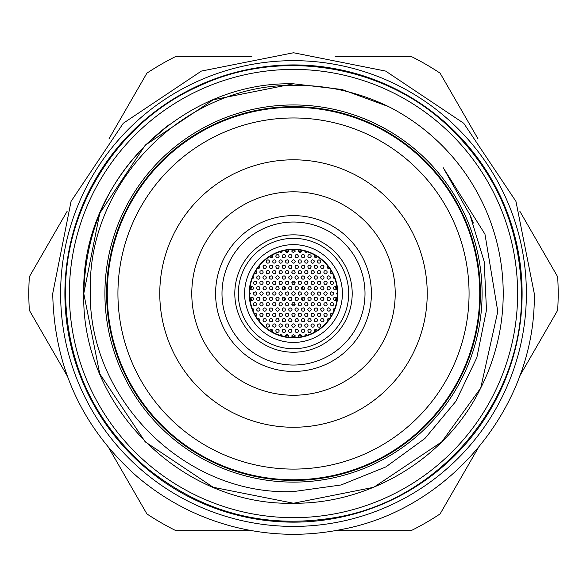 <?xml version="1.0" encoding="UTF-8"?>
<svg xmlns="http://www.w3.org/2000/svg" width="587" height="587" viewBox="0 0 587 587"><rect width="100%" height="100%" fill="white"/><g stroke="black" fill="none" stroke-linecap="round" stroke-linejoin="round"><path stroke-width="0.88" d="M480.379 293.537A186.879 186.879 0 0 1 293.5 480.408A186.879 186.879 0 0 1 106.621 293.537A186.879 186.879 0 0 1 293.5 106.658A186.879 186.879 0 0 1 480.379 293.537M482.088 293.537A188.588 188.588 0 0 0 293.5 104.948A188.588 188.588 0 0 0 104.912 293.537A188.588 188.588 0 0 0 293.5 482.118A188.588 188.588 0 0 0 482.088 293.537M307.617 335.133L305.893 334.568L304.609 336.035M301.535 336.725L301.072 334.979L299.465 334.575L298.357 335.493L298.49 337.18M317.523 330.312L316.628 329.336L314.97 329.461L314.214 330.694L314.647 332.037M311.22 330.885L310.677 329.637L309.628 329.182L308.278 329.703L307.801 330.885L308.483 332.249L309.569 332.594L310.618 332.183L311.22 330.885M304.814 330.885L304.073 329.483L302.98 329.182L301.953 329.63L301.395 330.885L301.835 332.029L302.841 332.572L304.382 332.022L304.814 330.885M325.286 323.863L323.826 325.315M320.825 325.55L320.311 324.332L319.269 323.848L317.897 324.347L317.406 325.55L318.051 326.886L319.137 327.26L320.201 326.871L320.825 325.55M314.419 325.55L313.92 324.347L312.886 323.855L311.514 324.332L311 325.55L311.638 326.878L312.717 327.26L313.781 326.886L314.419 325.55M308.014 325.55L307.5 324.332L306.465 323.848L305.101 324.347L304.602 325.55L305.255 326.893L306.333 327.26L307.39 326.871L308.014 325.55M301.608 325.55L301.08 324.31L300.038 323.848L298.688 324.354L298.196 325.55L298.864 326.908L299.942 327.26L300.999 326.864L301.608 325.55M329.505 318.697L327.509 319.005L327.01 320.216L327.473 321.382M324.024 320.216L323.525 319.005L322.49 318.514L321.104 319.012L320.612 320.216L321.243 321.544L322.329 321.925L323.393 321.537L324.024 320.216M317.618 320.216L317.112 319.005L316.085 318.514L314.705 319.005L314.206 320.216L314.845 321.551L315.923 321.925L316.987 321.537L317.618 320.216M311.22 320.216L310.699 318.99L309.657 318.514L308.292 319.02L307.801 320.216L308.461 321.559L309.54 321.925L310.596 321.529L311.22 320.216M304.814 320.216L304.073 318.807L302.973 318.514L301.945 318.961L301.395 320.216L301.835 321.36L302.841 321.903L304.389 321.338L304.814 320.216M332.704 313.363L331.303 313.289L330.562 313.847L330.32 315.461L331.046 316.342M327.223 314.881L326.526 313.502L325.425 313.172L324.134 313.876L323.811 314.94L324.662 316.356L325.785 316.562L326.783 316.019L327.223 314.881M320.825 314.881L320.15 313.517L319.057 313.172L317.758 313.84L317.406 314.903L318.235 316.342L319.35 316.569L320.355 316.048L320.825 314.881M314.419 314.881L313.913 313.671L312.886 313.179L311.506 313.671L311 314.881L311.638 316.21L312.717 316.584L313.781 316.21L314.419 314.881M308.014 314.881L307.507 313.663L306.48 313.179L305.108 313.663L304.602 314.881L305.24 316.21L306.311 316.584L307.375 316.21L308.014 314.881M301.608 314.881L301.102 313.663L300.074 313.179L298.702 313.663L298.196 314.881L298.842 316.217L299.913 316.584L300.977 316.21L301.608 314.881M335.038 307.837L333.497 309.026L333.915 310.75M330.43 309.54L329.718 308.153L328.617 307.837L327.326 308.549L327.01 309.54L327.429 310.662L329.006 311.227L329.997 310.67L330.43 309.54M324.024 309.54L323.356 308.19L322.27 307.837L320.964 308.505L320.612 309.569L321.427 311L322.542 311.235L323.554 310.721L324.024 309.54M317.618 309.54L317.105 308.322L316.077 307.845L314.698 308.344L314.206 309.54L314.852 310.883L315.931 311.249L316.995 310.861L317.618 309.54M311.22 309.54L310.706 308.329L309.679 307.845L308.3 308.336L307.801 309.54L308.446 310.875L309.518 311.249L310.582 310.868L311.22 309.54M304.814 309.54L304.301 308.322L303.274 307.845L301.894 308.336L301.395 309.54L302.048 310.883L303.119 311.249L304.183 310.868L304.814 309.54M333.629 304.205L332.888 302.797L331.787 302.503L330.51 303.244L330.217 304.33L331.112 305.71L332.235 305.886L333.225 305.306L333.629 304.205M327.223 304.205L326.555 302.848L325.469 302.496L324.156 303.171L323.811 304.242L324.633 305.666L325.748 305.9L326.761 305.379L327.223 304.205M320.825 304.205L320.304 302.98L319.269 302.503L317.89 303.017L317.406 304.205L318.066 305.556L319.137 305.915L320.209 305.519L320.825 304.205M314.419 304.205L313.913 302.987L312.886 302.51L311.499 303.002L311 304.205L311.646 305.541L312.717 305.915L313.788 305.534L314.419 304.205M308.014 304.205L307.507 302.987L306.48 302.51L305.101 302.995L304.602 304.205L305.24 305.541L306.311 305.915L307.383 305.534L308.014 304.205M301.608 304.205L301.094 302.98L300.067 302.503L298.695 303.002L298.196 304.205L298.849 305.548L299.92 305.915L300.984 305.526L301.608 304.205M298.409 309.54L297.888 308.314L296.861 307.845L295.488 308.344L294.997 309.54L295.65 310.89L296.728 311.249L297.785 310.861L298.409 309.54M298.409 320.216L297.734 318.851L296.655 318.506L295.356 319.167L294.997 320.238L295.386 321.302L296.934 321.911L297.932 321.397L298.409 320.216M298.409 330.885L297.726 329.52L296.648 329.182L295.356 329.835L294.997 330.907L295.386 331.978L296.934 332.58L297.932 332.073L298.409 330.885M336.828 298.871L336.358 297.69L335.353 297.176L333.937 297.646L333.416 298.871L334.018 300.17L335.074 300.573L336.168 300.221L336.828 298.871M330.43 298.871L329.923 297.653L328.896 297.169L327.502 297.675L327.01 298.871L327.656 300.206L328.72 300.581L329.799 300.192L330.43 298.871M324.024 298.871L323.378 297.536L322.314 297.161L320.986 297.8L320.612 298.864L320.972 299.928L322.505 300.566L323.525 300.074L324.024 298.871M317.618 298.871L317.105 297.653L316.085 297.169L314.698 297.668L314.206 298.871L314.852 300.206L315.923 300.581L316.995 300.192L317.618 298.871M311.22 298.871L310.45 297.448L309.349 297.169L308.322 297.646L307.801 298.871L308.263 300.038L309.268 300.559L310.817 299.964L311.22 298.871M304.814 298.871L304.308 297.653L303.281 297.169L301.901 297.66L301.395 298.871L302.041 300.206L303.105 300.581L304.176 300.199L304.814 298.871M298.409 298.871L297.895 297.646L296.868 297.169L295.488 297.668L294.997 298.871L295.643 300.214L296.714 300.581L297.778 300.192L298.409 298.871M279.383 335.133L281.114 334.568L282.391 336.035M285.465 336.725L285.884 335.016L287.469 334.561L288.701 335.632L288.51 337.18M269.477 330.312L270.372 329.336L272.03 329.461L272.794 330.885L272.353 332.037M275.78 330.885L276.242 329.718L277.255 329.197L278.355 329.417L279.199 330.819L278.862 331.904L277.335 332.587L276.316 332.125L275.78 330.885M282.186 330.885L282.751 329.623L283.792 329.182L284.871 329.49L285.605 330.885L285.172 332.022L284.174 332.572L282.626 332.029L282.186 330.885M261.714 323.863L263.174 325.315M266.175 325.55L266.652 324.369L267.672 323.855L268.78 324.097L269.594 325.521L269.242 326.592L267.701 327.252L266.681 326.761L266.175 325.55M272.581 325.55L273.146 324.288L274.195 323.848L275.281 324.156L276 325.55L275.567 326.688L274.562 327.238L273.006 326.68L272.581 325.55M278.986 325.55L279.5 324.332L280.527 323.855L282.039 324.501L282.398 325.565L282.017 326.629L280.461 327.245L279.463 326.739L278.986 325.55M285.392 325.55L285.876 324.354L286.889 323.855L287.99 324.097L288.804 325.528L288.012 326.996L286.904 327.245L285.891 326.761L285.392 325.55M257.495 318.697L258.757 318.572L259.674 319.233L259.99 320.216L259.527 321.382M262.976 320.216L263.475 319.005L264.51 318.514L265.896 319.012L266.388 320.216L265.757 321.544L264.671 321.925L263.607 321.537L262.976 320.216M269.382 320.216L269.903 318.983L270.945 318.514L272.045 318.8L272.794 320.26L272.397 321.316L270.834 321.903L269.837 321.375L269.382 320.216M275.78 320.216L276.264 319.027L277.277 318.521L278.385 318.756L279.199 320.186L278.414 321.647L277.306 321.911L276.294 321.427L275.78 320.216M282.186 320.216L282.743 318.954L283.785 318.514L284.871 318.814L285.605 320.216L285.172 321.346L284.181 321.896L282.626 321.353L282.186 320.216M254.296 313.363L255.859 313.355L256.636 314.177L256.739 315.285L255.954 316.342M259.777 314.881L260.349 313.597L261.193 313.194L262.316 313.392L263.189 314.786L262.477 316.268L261.376 316.584L260.327 316.136L259.777 314.881M266.175 314.881L266.667 313.685L268.046 313.179L269.073 313.656L269.594 314.881L268.978 316.195L267.907 316.584L266.828 316.217L266.175 314.881M272.581 314.881L273.043 313.715L274.048 313.187L275.597 313.781L276 314.881L275.237 316.298L274.136 316.576L273.102 316.107L272.581 314.881M278.986 314.881L279.522 313.641L280.557 313.179L282.061 313.854L282.398 314.933L281.995 315.989L280.432 316.569L279.441 316.041L278.986 314.881M285.392 314.881L285.898 313.663L286.926 313.179L288.444 313.825L288.804 314.896L287.982 316.342L286.874 316.569L285.869 316.063L285.392 314.881M251.962 307.837L253.525 309.107L253.085 310.75M256.57 309.54L257.282 308.153L258.383 307.837L259.674 308.549L259.99 309.54L259.571 310.662L257.994 311.227L257.003 310.67L256.57 309.54M262.976 309.54L263.46 308.351L264.847 307.845L265.882 308.322L266.388 309.54L265.772 310.861L264.7 311.249L263.622 310.883L262.976 309.54M269.382 309.54L269.947 308.27L271.003 307.837L272.493 308.564L272.794 309.65L271.898 311.044L270.776 311.22L269.793 310.655L269.382 309.54M275.78 309.54L276.301 308.314L277.335 307.845L278.436 308.116L279.199 309.576L278.803 310.64L277.247 311.235L276.25 310.714L275.78 309.54M282.186 309.54L282.685 308.336L283.704 307.845L284.805 308.102L285.605 309.547L284.798 310.993L283.69 311.235L282.677 310.736L282.186 309.54M253.371 304.205L254.112 302.797L255.213 302.503L256.49 303.244L256.783 304.33L255.888 305.71L254.765 305.886L253.775 305.306L253.371 304.205M259.777 304.205L260.276 302.995L261.663 302.51L262.69 303.002L263.189 304.205L262.55 305.534L261.479 305.915L260.408 305.534L259.777 304.205M266.175 304.205L266.645 303.039L267.65 302.518L268.765 302.745L269.594 304.176L268.824 305.629L267.723 305.908L266.689 305.423L266.175 304.205M272.581 304.205L273.102 302.98L274.129 302.503L275.23 302.782L276 304.242L275.164 305.673L274.048 305.9L273.043 305.379L272.581 304.205M278.986 304.205L279.478 303.002L280.498 302.51L282.031 303.141L282.398 304.205L281.599 305.651L280.491 305.9L279.478 305.401L278.986 304.205M285.392 304.205L285.876 303.017L286.889 302.51L288.422 303.127L288.804 304.191L288.012 305.651L286.911 305.9L285.891 305.416L285.392 304.205M288.591 309.54L289.083 308.344L290.095 307.845L291.629 308.469L292.003 309.532L291.636 310.604L290.103 311.242L289.09 310.75L288.591 309.54M288.591 320.216L289.127 318.968L290.161 318.514L291.666 319.189L292.003 320.267L291.592 321.324L290.044 321.903L289.046 321.375L288.591 320.216M288.591 330.885L289.134 329.637L290.161 329.182L291.658 329.857L292.003 330.929L291.6 332L290.037 332.572L289.053 332.051L288.591 330.885M292.311 337.444L291.827 335.867L293.287 334.531L295.1 335.617L294.689 337.444M291.79 325.55L292.26 324.384L293.617 323.848L294.652 324.288L295.21 325.55L294.615 326.849L293.559 327.26L292.487 326.93L291.79 325.55M291.79 314.881L292.275 313.685L293.647 313.179L294.674 313.641L295.21 314.881L294.593 316.195L293.529 316.584L292.458 316.232L291.79 314.881M291.79 304.205L292.282 303.009L293.295 302.51L294.395 302.753L295.21 304.198L294.41 305.651L293.309 305.9L292.289 305.416L291.79 304.205M250.172 298.871L250.869 297.492L251.955 297.161L253.019 297.602L253.584 298.871L253.019 300.133L251.977 300.573L250.876 300.25L250.172 298.871M256.57 298.871L257.121 297.616L258.163 297.169L259.263 297.47L259.99 298.871L259.564 300.001L258.581 300.551L257.003 300.001L256.57 298.871M262.976 298.871L263.438 297.704L264.803 297.169L265.845 297.616L266.388 298.871L265.801 300.162L264.744 300.573L263.658 300.236L262.976 298.871M269.382 298.871L269.903 297.638L270.937 297.169L272.038 297.448L272.794 298.922L271.957 300.339L270.842 300.559L269.837 300.03L269.382 298.871M275.78 298.871L276.462 297.506L277.541 297.161L278.598 297.572L279.199 298.871L278.656 300.118L277.622 300.573L276.528 300.28L275.78 298.871M282.186 298.871L282.67 297.675L283.69 297.176L284.79 297.418L285.605 298.864L285.238 299.928L283.704 300.566L282.685 300.074L282.186 298.871M288.591 298.871L289.083 297.675L290.095 297.176L291.629 297.8L292.003 298.864L291.211 300.317L290.11 300.566L289.09 300.074L288.591 298.871M301.535 250.348L301.043 252.117L299.421 252.483L298.269 251.324L298.49 249.886M317.523 256.754L316.32 257.84L315.19 257.722L314.221 256.409L314.647 255.029M307.801 256.181L308.322 254.956L309.349 254.479L310.861 255.132L311.22 256.196L310.391 257.642L309.268 257.869L308.27 257.355L307.801 256.181M301.395 256.181L301.835 255.037L302.841 254.494L304.382 255.044L304.814 256.181L304.073 257.583L302.98 257.884L301.953 257.436L301.395 256.181M317.406 261.516L317.927 260.29L318.968 259.814L320.48 260.489L320.825 261.545L319.988 262.983L318.866 263.203L317.868 262.683L317.406 261.516M311 261.516L311.433 260.386L312.431 259.828L313.986 260.379L314.419 261.516L313.693 262.91L312.592 263.218L311.558 262.778L311 261.516M304.602 261.516L305.071 260.334L306.084 259.821L307.184 260.048L308.014 261.472L307.243 262.947L306.135 263.218L305.115 262.741L304.602 261.516M298.196 261.516L298.688 260.32L299.7 259.821L300.801 260.063L301.608 261.494L300.815 262.961L299.708 263.211L298.702 262.727L298.196 261.516M329.505 268.369L327.509 268.061L327.01 266.85L327.473 265.684M320.612 266.85L321.243 265.522L322.329 265.141L323.393 265.529L324.024 266.85L323.525 268.061L322.49 268.553L321.104 268.054L320.612 266.85M314.206 266.85L314.676 265.676L315.689 265.155L316.804 265.397L317.618 266.814L316.848 268.281L315.733 268.553L314.713 268.068L314.206 266.85M307.801 266.85L308.314 265.632L309.349 265.155L310.442 265.419L311.22 266.872L310.391 268.318L309.276 268.545L308.27 268.032L307.801 266.85M301.395 266.85L302.122 265.456L303.215 265.148L304.249 265.588L304.814 266.85L304.227 268.134L303.171 268.56L302.1 268.23L301.395 266.85M332.704 273.703L331.163 273.718L330.378 272.911L330.261 271.803L331.046 270.724M323.811 272.185L324.237 271.062L325.235 270.504L326.805 271.062L327.223 272.104L326.504 273.586L325.403 273.894L324.354 273.439L323.811 272.185M317.406 272.185L317.905 270.989L318.932 270.49L320.04 270.754L320.825 272.192L320.018 273.637L318.902 273.88L317.89 273.373L317.406 272.185M311 272.185L311.543 270.937L312.585 270.482L313.678 270.783L314.419 272.251L313.561 273.674L312.438 273.872L311.448 273.337L311 272.185M304.602 272.185L305.064 271.018L306.069 270.497L307.177 270.717L308.014 272.141L307.669 273.219L306.15 273.887L305.123 273.417L304.602 272.185M298.196 272.185L298.68 271.003L299.686 270.497L301.226 271.106L301.608 272.163L301.248 273.234L299.722 273.887L298.702 273.403L298.196 272.185M335.038 279.229L333.475 277.959L333.915 276.316M327.01 277.526L327.414 276.426L328.757 275.817L329.828 276.22L330.43 277.526L329.901 278.759L328.867 279.229L327.759 278.935L327.01 277.526M320.612 277.526L321.089 276.338L322.476 275.824L323.503 276.301L324.024 277.526L323.408 278.84L322.344 279.229L321.265 278.869L320.612 277.526M314.206 277.526L314.647 276.374L315.652 275.839L316.767 276.044L317.618 277.46L316.877 278.935L315.777 279.229L314.742 278.766L314.206 277.526M307.801 277.526L308.285 276.338L309.298 275.831L310.406 276.073L311.22 277.504L310.428 278.964L309.327 279.221L308.307 278.737L307.801 277.526M301.395 277.526L301.894 276.316L302.921 275.824L304.448 276.462L304.814 277.534L304 278.979L302.899 279.221L301.887 278.715L301.395 277.526M330.217 282.861L330.657 281.709L331.655 281.173L332.785 281.386L333.629 282.809L332.888 284.269L331.787 284.563L330.51 283.822L330.217 282.861M323.811 282.861L324.288 281.672L325.668 281.158L326.702 281.635L327.223 282.861L326.614 284.167L325.55 284.57L324.464 284.203L323.811 282.861M317.406 282.861L317.831 281.731L319.181 281.151L320.238 281.577L320.825 282.861L320.267 284.115L319.225 284.563L318.132 284.255L317.406 282.861M311 282.861L311.492 281.665L312.511 281.166L313.619 281.415L314.419 282.861L314.052 283.925L312.519 284.556L311.499 284.064L311 282.861M304.602 282.861L305.108 281.643L306.135 281.166L307.236 281.422L308.014 282.883L307.625 283.947L306.084 284.556L305.079 284.042L304.602 282.861M298.196 282.861L298.71 281.643L299.737 281.158L301.256 281.819L301.608 282.89L300.786 284.321L299.678 284.556L298.673 284.042L298.196 282.861M294.997 277.526L295.496 276.316L296.523 275.824L297.616 276.081L298.409 277.534L298.027 278.605L296.486 279.221L295.481 278.715L294.997 277.526M294.997 266.85L295.459 265.684L296.464 265.163L298.005 265.75L298.409 266.799L298.064 267.885L296.545 268.553L295.525 268.083L294.997 266.85M294.997 256.181L295.437 255.029L296.442 254.494L297.543 254.692L298.409 256.093L298.079 257.187L296.567 257.884L295.547 257.436L294.997 256.181M333.416 288.195L333.93 286.977L335.316 286.5L336.344 287.006L336.828 288.195L336.19 289.53L335.118 289.905L334.04 289.516L333.416 288.195M327.01 288.195L327.495 287.006L328.515 286.5L329.63 286.75L330.43 288.202L329.637 289.64L328.529 289.897L327.502 289.391L327.01 288.195M320.612 288.195L321.133 286.962L322.527 286.5L323.547 287.014L324.024 288.195L323.364 289.545L322.285 289.905L321.221 289.508L320.612 288.195M314.206 288.195L314.691 287.006L315.711 286.5L316.819 286.75L317.618 288.195L316.826 289.64L315.718 289.897L314.698 289.398L314.206 288.195M307.801 288.195L308.491 286.823L309.576 286.493L310.626 286.904L311.22 288.195L310.662 289.457L309.628 289.897L308.535 289.596L307.801 288.195M301.395 288.195L301.916 286.977L302.936 286.5L304.462 287.153L304.814 288.232L303.985 289.662L302.877 289.89L301.872 289.376L301.395 288.195M294.997 288.195L295.503 286.977L296.53 286.5L298.049 287.146L298.409 288.217L298.02 289.281L296.479 289.89L295.474 289.384L294.997 288.195M337.408 294.975L336.615 293.537L337.408 292.091M330.217 293.537L330.672 292.37L331.677 291.842L333.233 292.443L333.629 293.507L332.866 294.953L331.772 295.232L330.73 294.755L330.217 293.537M323.811 293.537L324.325 292.311L325.359 291.834L326.886 292.509L327.223 293.581L326.394 294.997L325.279 295.224L324.273 294.696L323.811 293.537M317.406 293.537L317.883 292.348L318.895 291.842L320.443 292.458L320.825 293.522L320.04 294.968L318.939 295.232L317.912 294.74L317.406 293.537M311 293.537L311.69 292.165L312.768 291.827L313.825 292.238L314.419 293.537L313.869 294.784L312.834 295.239L311.741 294.938L311 293.537M304.602 293.537L305.291 292.165L306.37 291.827L307.427 292.245L308.014 293.537L307.463 294.791L306.421 295.239L305.335 294.938L304.602 293.537M298.196 293.537L298.702 292.319L299.73 291.834L300.83 292.099L301.608 293.559L301.226 294.615L299.686 295.224L298.673 294.718L298.196 293.537M285.465 250.348L285.825 251.984L287.403 252.52L288.672 251.5L288.51 249.886M269.477 256.754L270.563 257.803L272.185 257.488L272.794 256.181L272.353 255.029M279.199 256.181L278.686 254.956L277.644 254.479L276.286 254.971L275.78 256.181L276.433 257.524L277.519 257.884L278.576 257.502L279.199 256.181M285.605 256.181L285.172 255.044L284.174 254.494L282.626 255.037L282.186 256.181L282.751 257.451L283.792 257.884L284.871 257.576L285.605 256.181M269.594 261.516L269.088 260.305L268.054 259.814L266.674 260.312L266.175 261.516L266.821 262.851L267.899 263.225L268.963 262.837L269.594 261.516M276 261.516L275.237 260.092L274.129 259.814L273.109 260.283L272.581 261.516L273.036 262.675L274.048 263.203L275.589 262.616L276 261.516M282.398 261.516L281.863 260.276L280.821 259.814L279.471 260.327L278.986 261.516L279.661 262.873L280.74 263.225L281.797 262.822L282.398 261.516M288.804 261.516L288.276 260.276L287.234 259.814L285.884 260.32L285.392 261.516L286.06 262.873L287.138 263.225L288.188 262.829L288.804 261.516M257.495 268.369L258.838 268.464L259.725 267.767L259.527 265.684M266.388 266.85L265.757 265.522L264.671 265.141L263.607 265.529L262.976 266.85L263.475 268.061L264.51 268.553L265.896 268.054L266.388 266.85M272.794 266.85L272.287 265.632L271.253 265.155L269.873 265.647L269.382 266.85L270.027 268.186L271.106 268.56L272.17 268.171L272.794 266.85M279.199 266.85L278.686 265.632L277.651 265.155L276.286 265.647L275.78 266.85L276.433 268.193L277.504 268.56L278.568 268.178L279.199 266.85M285.605 266.85L285.099 265.64L284.071 265.155L282.699 265.632L282.186 266.85L282.824 268.186L283.895 268.56L284.959 268.186L285.605 266.85M254.296 273.703L255.616 273.806L256.512 273.116L256.776 272.038L255.954 270.724M263.189 272.185L262.763 271.062L261.765 270.504L260.195 271.062L259.777 272.104L260.496 273.586L261.597 273.894L262.646 273.439L263.189 272.185M269.594 272.185L269.095 270.981L268.068 270.49L266.681 270.981L266.175 272.185L266.814 273.513L267.885 273.894L268.956 273.52L269.594 272.185M276 272.185L275.494 270.974L274.459 270.49L273.08 270.981L272.581 272.185L273.219 273.52L274.298 273.894L275.362 273.513L276 272.185M282.398 272.185L281.877 270.959L280.843 270.49L279.471 270.996L278.986 272.185L279.647 273.535L280.725 273.894L281.782 273.505L282.398 272.185M288.804 272.185L288.276 270.952L287.241 270.49L285.876 270.996L285.392 272.185L286.052 273.542L287.131 273.894L288.188 273.505L288.804 272.185M251.962 279.229L253.533 277.952L253.085 276.316M259.99 277.526L259.586 276.426L258.243 275.817L257.172 276.22L256.57 277.526L257.099 278.759L258.133 279.229L259.241 278.935L259.99 277.526M266.388 277.526L265.728 276.169L264.642 275.817L263.328 276.484L262.976 277.548L263.79 278.979L264.906 279.214L265.918 278.7L266.388 277.526M272.794 277.526L272.287 276.308L271.253 275.824L269.873 276.323L269.382 277.526L270.027 278.862L271.099 279.229L272.17 278.847L272.794 277.526M279.199 277.526L278.693 276.308L277.666 275.824L276.286 276.316L275.78 277.526L276.426 278.862L277.497 279.229L278.568 278.854L279.199 277.526M285.605 277.526L285.091 276.301L284.064 275.824L282.685 276.316L282.186 277.526L282.839 278.862L283.91 279.229L284.974 278.847L285.605 277.526M256.783 282.861L256.343 281.709L255.345 281.173L254.215 281.386L253.371 282.809L254.112 284.269L255.213 284.563L256.49 283.822L256.783 282.861M263.189 282.861L262.536 281.518L261.457 281.151L260.136 281.811L259.777 282.875L260.151 283.932L261.685 284.556L262.712 284.049L263.189 282.861M269.594 282.861L268.89 281.481L267.797 281.158L266.505 281.855L266.175 282.861L266.593 283.976L268.149 284.548L269.154 284.005L269.594 282.861M276 282.861L275.494 281.65L274.474 281.166L273.087 281.65L272.581 282.861L273.212 284.189L274.283 284.57L275.354 284.196L276 282.861M282.398 282.861L281.892 281.643L280.865 281.158L279.485 281.65L278.986 282.861L279.632 284.196L280.703 284.57L281.767 284.189L282.398 282.861M288.804 282.861L288.29 281.643L287.27 281.158L285.891 281.65L285.392 282.861L286.03 284.196L287.102 284.57L288.166 284.189L288.804 282.861M292.003 277.526L291.49 276.301L290.47 275.824L289.09 276.316L288.591 277.526L289.237 278.862L290.308 279.229L291.372 278.854L292.003 277.526M292.003 266.85L291.512 265.654L290.492 265.155L289.12 265.618L288.591 266.85L289.215 268.171L290.279 268.56L291.35 268.2L292.003 266.85M292.003 256.181L291.218 254.743L290.117 254.479L289.105 254.956L288.591 256.181L289.068 257.363L290.088 257.876L291.607 257.275L292.003 256.181M292.311 249.622L291.922 251.493L293.236 252.527L295.078 251.5L294.689 249.622M295.21 261.516L294.498 260.129L293.412 259.814L292.135 260.496L291.79 261.575L292.209 262.638L293.764 263.203L294.755 262.675L295.21 261.516M295.21 272.185L294.498 270.798L293.412 270.482L292.128 271.172L291.79 272.258L292.656 273.674L293.771 273.872L294.762 273.344L295.21 272.185M295.21 282.861L294.703 281.65L293.683 281.166L292.304 281.643L291.79 282.861L292.429 284.196L293.5 284.57L294.564 284.196L295.21 282.861M253.584 288.195L253.107 287.014L252.102 286.507L250.686 286.977L250.172 288.195L250.774 289.501L251.838 289.905L252.924 289.545L253.584 288.195M259.99 288.195L259.527 287.028L258.522 286.507L257.106 286.955L256.57 288.195L257.165 289.486L258.214 289.905L259.307 289.56L259.99 288.195M266.388 288.195L265.691 286.816L264.605 286.493L263.306 287.19L262.976 288.268L263.827 289.677L264.942 289.883L265.948 289.347L266.388 288.195M272.794 288.195L272.309 286.999L271.289 286.5L269.895 286.97L269.382 288.195L269.998 289.516L271.062 289.905L272.141 289.545L272.794 288.195M279.199 288.195L278.429 286.772L277.328 286.5L276.301 286.977L275.78 288.195L276.25 289.369L277.255 289.89L278.803 289.288L279.199 288.195M285.605 288.195L285.084 286.977L284.064 286.5L282.685 286.992L282.186 288.195L282.839 289.538L283.91 289.905L284.974 289.523L285.605 288.195M292.003 288.195L291.497 286.977L290.47 286.5L289.09 286.984L288.591 288.195L289.237 289.53L290.301 289.905L291.372 289.53L292.003 288.195M249.592 294.975L250.385 293.537L249.592 292.091M256.783 293.537L256.328 292.37L255.323 291.842L253.767 292.443L253.371 293.507L254.134 294.953L255.228 295.232L256.27 294.755L256.783 293.537M263.189 293.537L262.69 292.326L261.677 291.834L260.276 292.326L259.777 293.537L260.408 294.857L261.464 295.239L262.543 294.872L263.189 293.537M269.594 293.537L269.125 292.355L268.12 291.842L266.718 292.289L266.175 293.537L266.777 294.828L267.826 295.239L268.912 294.894L269.594 293.537M276 293.537L275.23 292.106L274.136 291.834L273.102 292.304L272.581 293.537L273.043 294.703L274.048 295.224L275.597 294.63L276 293.537M282.398 293.537L281.621 292.099L280.52 291.834L279.493 292.319L278.986 293.537L279.463 294.718L280.469 295.224L281.577 294.997L282.398 293.537M288.804 293.537L288.283 292.304L287.256 291.834L285.884 292.333L285.392 293.537L286.045 294.879L287.116 295.239L288.18 294.857L288.804 293.537M295.21 293.537A1.71 1.71 0 0 0 293.5 291.827A1.71 1.71 0 0 0 291.79 293.537A1.71 1.71 0 0 0 293.5 295.239A1.71 1.71 0 0 0 295.21 293.537M307.617 251.933L305.937 252.513L304.609 251.031M279.383 251.933L281.144 252.491L282.391 251.031M261.714 263.203L263.174 261.751M325.286 263.203L323.826 261.751M295.202 283A10.676 10.676 0 0 0 291.798 283M285.084 286.97A10.676 10.676 0 0 0 283.484 289.853M283.484 297.213A10.676 10.676 0 0 0 285.084 300.096M291.798 304.066A10.676 10.676 0 0 0 295.202 304.066M295.21 250.876A42.69 42.69 0 0 0 291.79 250.876M288.782 251.104A42.69 42.69 0 0 0 285.561 251.588M272.794 256.203A42.69 42.69 0 0 0 270.299 257.693M267.041 260.034A42.69 42.69 0 0 0 266.623 260.364M259.968 267.114A42.69 42.69 0 0 0 258.984 268.406M256.746 271.818A42.69 42.69 0 0 0 255.646 273.799M251.383 286.566A42.69 42.69 0 0 0 250.987 289.655M250.987 297.411A42.69 42.69 0 0 0 251.383 300.507M255.646 313.267A42.69 42.69 0 0 0 256.746 315.248M258.984 318.66A42.69 42.69 0 0 0 259.968 319.952M266.623 326.702A42.69 42.69 0 0 0 267.041 327.032M270.299 329.373A42.69 42.69 0 0 0 272.794 330.87M285.561 335.478A42.69 42.69 0 0 0 288.782 335.962M291.79 336.19A42.69 42.69 0 0 0 295.21 336.19M298.218 335.962A42.69 42.69 0 0 0 301.439 335.478M314.206 330.87A42.69 42.69 0 0 0 316.701 329.373M319.959 327.032A42.69 42.69 0 0 0 320.377 326.702M327.032 319.952A42.69 42.69 0 0 0 328.016 318.66M330.254 315.248A42.69 42.69 0 0 0 331.354 313.267M335.617 300.507A42.69 42.69 0 0 0 336.013 297.411M336.013 289.655A42.69 42.69 0 0 0 335.617 286.566M331.354 273.799A42.69 42.69 0 0 0 330.254 271.818M328.016 268.406A42.69 42.69 0 0 0 327.032 267.114M320.377 260.364A42.69 42.69 0 0 0 319.959 260.034M316.701 257.693A42.69 42.69 0 0 0 314.206 256.203M301.439 251.588A42.69 42.69 0 0 0 298.218 251.104M293.5 352.237A58.7 58.7 0 0 1 234.8 293.537A58.7 58.7 0 0 1 293.5 234.837A58.7 58.7 0 0 1 352.2 293.537A58.7 58.7 0 0 1 293.5 352.237A58.7 58.7 0 0 0 352.2 293.537A58.7 58.7 0 0 0 293.5 234.837M244.603 293.537A48.897 48.897 0 0 0 293.5 342.426A48.897 48.897 0 0 0 342.397 293.537A48.897 48.897 0 0 0 293.5 244.64A48.897 48.897 0 0 0 244.603 293.537M337.811 293.537A44.311 44.311 0 0 0 293.5 249.218A44.311 44.311 0 0 0 249.189 293.537A44.311 44.311 0 0 0 293.5 337.848A44.311 44.311 0 0 0 337.811 293.537M337.43 293.537A43.93 43.93 0 0 0 293.5 249.6A43.93 43.93 0 0 0 249.57 293.537A43.93 43.93 0 0 0 293.5 337.466A43.93 43.93 0 0 0 337.43 293.537M293.5 371.446A77.91 77.91 0 0 1 215.59 293.537A77.91 77.91 0 0 1 293.5 215.62A77.91 77.91 0 0 1 371.41 293.537A77.91 77.91 0 0 1 293.5 371.446M293.5 365.041A71.504 71.504 0 0 1 221.996 293.537A71.504 71.504 0 0 1 293.5 222.025A71.504 71.504 0 0 1 365.004 293.537A71.504 71.504 0 0 1 293.5 365.041M293.5 479.77A186.24 186.24 0 0 1 107.26 293.537A186.24 186.24 0 0 1 293.5 107.296A186.24 186.24 0 0 1 479.74 293.537A186.24 186.24 0 0 1 293.5 479.77M293.5 117.965A175.564 175.564 0 0 0 117.936 293.537A175.564 175.564 0 0 0 293.5 469.101A175.564 175.564 0 0 0 469.064 293.537A175.564 175.564 0 0 0 293.5 117.965M293.5 427.263A133.726 133.726 0 0 0 427.226 293.537A133.726 133.726 0 0 0 293.5 159.803A133.726 133.726 0 0 0 159.774 293.537A133.726 133.726 0 0 0 293.5 427.263M293.5 395.242A101.712 101.712 0 0 0 395.212 293.537A101.712 101.712 0 0 0 293.5 191.824A101.712 101.712 0 0 0 191.788 293.537A101.712 101.712 0 0 0 293.5 395.242M517.624 293.537A224.124 224.124 0 0 0 293.5 69.405A224.124 224.124 0 0 0 69.376 293.537A224.124 224.124 0 0 0 293.5 517.661A224.124 224.124 0 0 0 517.624 293.537M478.053 448.174L440.103 513.911A264.678 264.678 0 0 1 411.047 530.677L335.148 530.677M519.7 211.027L557.65 276.763A264.678 264.678 0 0 1 557.65 310.303L519.7 376.04M335.148 56.389L411.047 56.389A264.678 264.678 0 0 1 440.103 73.162L478.053 138.899M388.667 106.651L341.986 89.495L293.5 83.816C181.508 80.881 80.845 181.537 83.78 293.537C80.845 405.529 181.508 506.185 293.5 503.25C181.508 506.185 80.845 405.529 83.78 293.537C80.845 181.537 181.508 80.881 293.5 83.816C181.508 80.881 80.845 181.537 83.78 293.537C80.845 405.529 181.508 506.185 293.5 503.25C181.508 506.185 80.845 405.529 83.78 293.537C80.845 181.537 181.508 80.881 293.5 83.816L341.986 89.495L388.667 106.651L341.986 89.495L293.5 83.816C181.508 80.881 80.845 181.537 83.78 293.537C80.845 405.529 181.508 506.185 293.5 503.25L373.758 487.291L441.791 441.828L480.702 388.066A209.72 209.72 0 0 0 388.667 106.651L341.986 89.495L293.5 83.816L341.986 89.495L388.667 106.651C358.356 92.005 326.636 84.902 293.5 85.342C185.059 84.293 88.197 180.877 90.361 289.56C86.986 397.92 184.648 496.147 293.5 491.576L341.106 484.965L385.857 466.922L424.915 438.482L455.894 401.288L476.842 357.615L486.484 310.053L484.172 261.575L470.018 215.069L443.178 167.633L484.957 234.147L497.791 311.47L480.702 388.066L441.791 441.828L373.758 487.291L293.5 503.25C370.69 503.991 447.081 457.464 480.702 388.066L441.791 441.828L373.758 487.291L293.5 503.25L373.758 487.291L441.791 441.828L480.702 388.066L441.791 441.828L373.758 487.291L293.5 503.25L373.758 487.291L441.791 441.828L373.758 487.291L293.5 503.25L213.242 487.291L145.209 441.828L99.746 373.787L83.78 293.537L99.746 213.279L145.209 145.238L169.9 124.106M293.5 64.922A228.607 228.607 0 0 1 522.107 293.537A228.607 228.607 0 0 1 293.5 522.144A228.607 228.607 0 0 1 64.893 293.537A228.607 228.607 0 0 1 293.5 64.922M293.5 60.659A232.878 232.878 0 0 1 526.378 293.537A232.878 232.878 0 0 1 293.5 526.414A232.878 232.878 0 0 1 60.622 293.537A232.878 232.878 0 0 1 293.5 60.659M293.5 83.816L213.242 99.783L145.209 145.238L99.746 213.279L83.78 293.537M145.209 441.828L213.242 487.291L293.5 503.25C181.508 506.185 80.845 405.529 83.78 293.537C85.731 223.427 114.164 167.148 169.093 124.701M108.947 138.892L146.897 73.162A264.678 264.678 0 0 1 175.953 56.389L251.852 56.389M67.3 376.04L29.35 310.303A264.678 264.678 0 0 1 29.35 276.763L67.3 211.027M251.852 530.677L175.953 530.677A264.678 264.678 0 0 1 146.897 513.911L108.947 448.167M301.916 300.096A10.676 10.676 0 0 0 303.516 297.213M303.516 289.853A10.676 10.676 0 0 0 301.916 286.97M238.307 293.537A55.193 55.193 0 0 0 293.5 348.729A55.193 55.193 0 0 0 348.693 293.537A55.193 55.193 0 0 0 293.5 238.337A55.193 55.193 0 0 0 238.307 293.537M521.469 293.537C520.221 225.474 494.489 168.476 444.256 122.529C379.576 63.924 278.62 48.684 199.69 85.768C119.675 120.445 64.343 206.257 65.531 293.537C66.874 362.979 93.509 420.762 145.444 466.885C202.515 513.456 267.276 530.083 339.726 516.765C443.038 497.343 523.399 398.632 521.469 293.537M534.273 293.537L515.951 201.392L463.759 123.285L385.644 71.086L293.507 52.757L201.37 71.086L123.255 123.27L71.056 201.385L52.727 293.537C54.136 366.882 82.275 427.908 137.131 476.622C165.475 500.682 197.636 517.389 233.619 526.744C269.66 535.88 305.893 536.738 342.324 529.305C451.44 508.79 536.313 404.538 534.273 293.537M471.361 218.151L469.703 214.358M471.596 218.716L468.719 212.208M473.357 223.045L470.018 215.069"/></g></svg>
